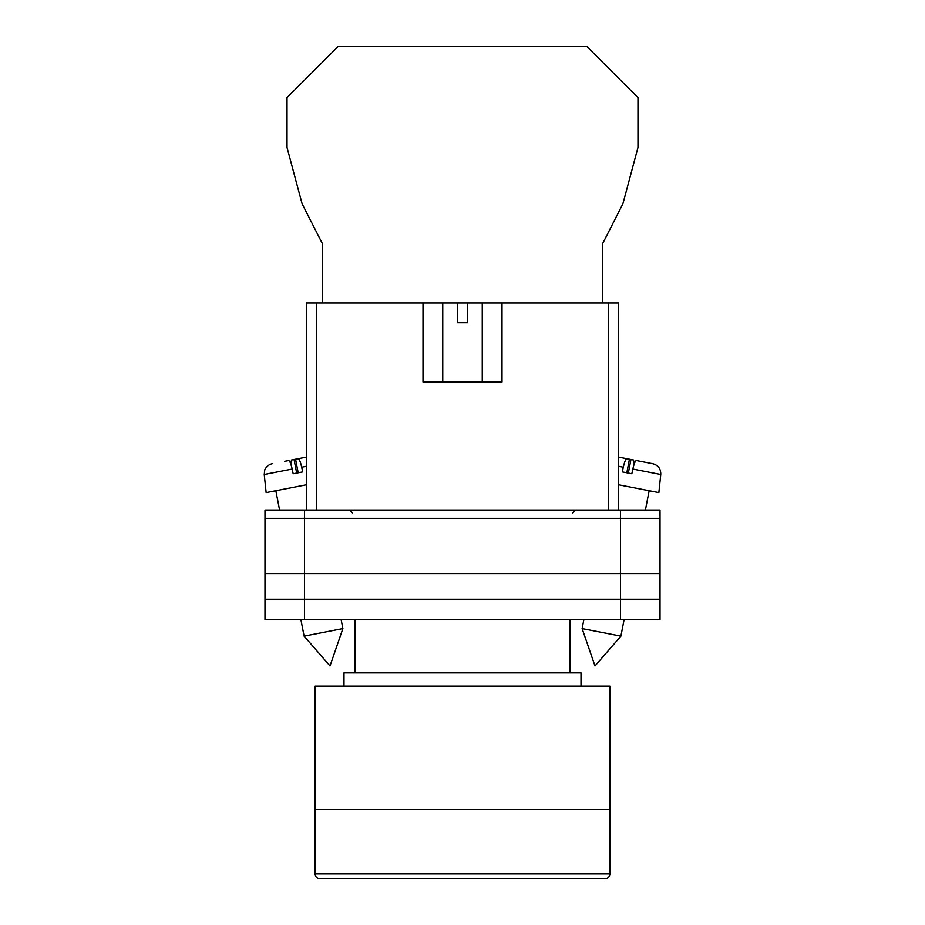 <?xml version="1.0" encoding="UTF-8"?>
<svg xmlns="http://www.w3.org/2000/svg" width="925" height="925" viewBox="0 0 925 925"><rect width="100%" height="100%" fill="white"/><g stroke="black" fill="none" stroke-linecap="round" stroke-linejoin="round"><path stroke-width="1.39" d="M264.989 518.301L264.989 619.519L264.989 510.392L304.498 510.392L304.498 619.519L660.011 619.519L660.011 518.301L264.989 518.301L264.989 619.519L304.498 619.519M660.011 518.301L660.011 510.392L304.498 510.392M620.502 510.392L620.502 599.273L264.989 599.273L264.989 619.519M620.502 619.519L620.502 599.273L660.011 599.273M264.989 573.604L660.011 573.604M582.114 628.595L594.983 665.942L620.895 636.134L582.114 628.595L583.883 619.519M618.536 484.769L658.854 492.609L660.751 474.502L632.816 469.067C634.076 463.61 635.29 460.777 636.423 460.581L652.819 463.772C658.23 465.298 660.878 468.882 660.751 474.502M632.816 469.067L631.821 473.773L626.988 472.837L622.305 471.923L623.3 467.217L618.536 466.292M626.803 472.802L629.439 459.228L626.907 458.731C625.763 458.927 624.56 461.76 623.3 467.217M634.249 463.899L633.475 460.014L624.629 458.291M618.536 457.1L626.907 458.731M628.318 473.091L630.954 459.517M342.886 628.595L330.017 665.942L304.105 636.134L342.886 628.595L341.117 619.519M306.464 484.769L266.146 492.609L264.249 474.502L292.184 469.067C290.924 463.61 289.71 460.777 288.577 460.581L284.53 461.367M292.184 469.067L293.179 473.773L298.012 472.837L302.695 471.923L301.7 467.217L306.464 466.292M298.197 472.802L295.561 459.228L298.093 458.731C299.238 458.927 300.44 461.76 301.7 467.217M290.751 463.899L291.525 460.014L306.464 457.1L298.093 458.731M296.682 473.091L294.046 459.517M602.418 303.007L602.418 244.05L622.883 203.835L637.972 147.537L637.972 97.599L586.612 46.25L338.388 46.25L287.028 97.599L287.028 147.537L302.117 203.835L322.582 244.05L322.582 303.007M315.113 809.618L609.887 809.618L609.887 686.084L315.113 686.084L315.113 809.618L609.887 809.618L609.887 873.813A4.937 4.937 0 0 1 604.95 878.75L320.05 878.75A4.937 4.937 0 0 1 315.113 873.813L315.113 809.618M581.004 686.084L581.004 672.845L343.996 672.845L343.996 686.084M569.893 672.845L569.893 619.519M355.108 672.845L355.108 619.519M423.002 303.007L457.563 303.007L457.563 322.767L467.437 322.767L467.437 303.007L501.998 303.007L501.998 382.013L423.002 382.013L423.002 303.007L316.338 303.007L316.338 510.392M608.662 510.392L608.662 303.007L501.998 303.007M306.464 510.392L306.464 303.007L316.338 303.007M457.563 303.007L467.437 303.007M608.662 303.007L618.536 303.007L618.536 510.392M315.113 873.813L609.887 873.813M572.61 512.866L575.084 510.392M352.39 512.866L349.916 510.392M620.895 636.134L624.121 619.519M645.338 510.392L649.153 490.724M304.105 636.134L300.879 619.519M279.662 510.392L275.847 490.724M264.249 474.502L264.712 470.305C264.261 470.767 266.481 464.94 272.181 463.772M482.249 303.007L482.249 382.013M442.751 303.007L442.751 382.013"/></g></svg>
